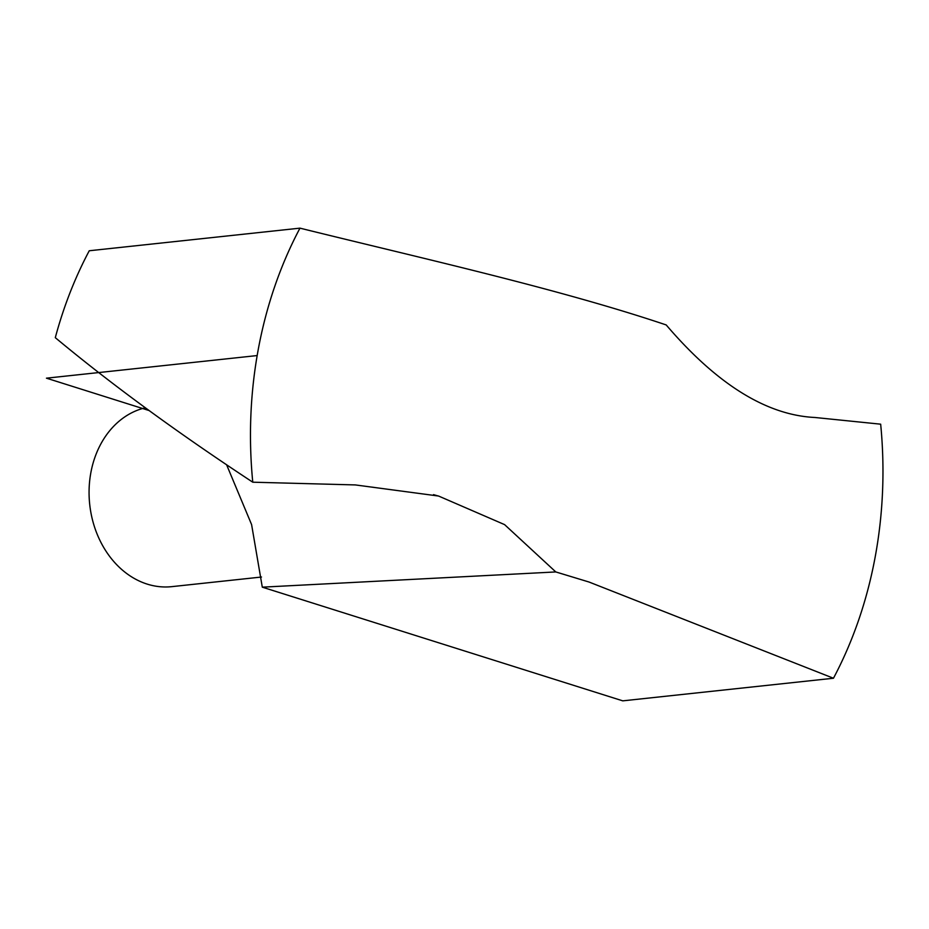 <?xml version="1.0" encoding="UTF-8"?>
<svg xmlns="http://www.w3.org/2000/svg" width="929" height="929" viewBox="0 0 929 929"><rect width="100%" height="100%" fill="white"/><g stroke="black" fill="none" stroke-linecap="round" stroke-linejoin="round"><path stroke-width="1.39" d="M833.464 678.24L589.067 582.042L555.797 571.939L262.292 587.163L622.755 700.849L833.464 678.24A391.69 315.268 -96.1 0 0 880.669 424.181L815.012 417.493C766.53 415.158 716.921 384.304 666.198 324.941C558.48 288.733 424.901 259.04 299.974 228.151A391.69 315.268 -96.1 0 0 252.769 482.197L355.354 484.926L438.581 496.04L504.586 524.618L555.797 571.939M262.292 587.163L251.596 524.583L226.711 465.023M252.769 482.197C176.986 432.357 111.166 384.176 55.299 337.668A391.69 315.268 -96.1 0 1 89.254 250.76L299.974 228.151M261.502 577.025L171.83 586.64A90.554 72.88 -96.1 0 1 90.276 508.848A90.554 72.88 -96.1 0 1 145.354 407.785M149.105 410.548L46.45 378.173L257.159 355.563M433.506 494.634L438.569 496.086"/></g></svg>
